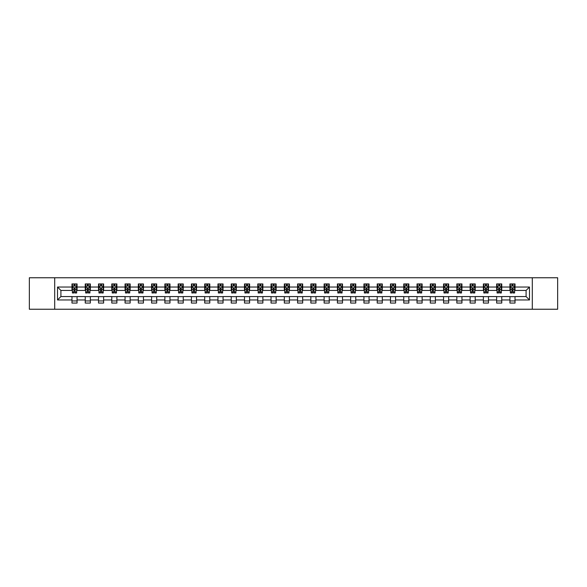 <?xml version="1.0" encoding="UTF-8"?>
<svg xmlns="http://www.w3.org/2000/svg" width="587" height="587" viewBox="0 0 587 587"><rect width="100%" height="100%" fill="white"/><g stroke="black" fill="none" stroke-linecap="round" stroke-linejoin="round"><path stroke-width="0.88" d="M532.299 309.239L557.65 309.239L557.65 277.761L532.299 277.761L532.299 309.239L54.701 309.239L54.701 277.761L29.35 277.761L29.35 309.239L54.701 309.239M532.299 277.761L54.701 277.761M515.026 287.036L515.026 283.932L509.927 283.932L509.927 287.036L501.76 287.036L501.76 283.932L496.653 283.932L496.653 287.036L488.487 287.036L488.487 283.932L483.38 283.932L483.38 287.036L475.213 287.036L475.213 283.932L470.114 283.932L470.114 287.036L461.947 287.036L461.947 283.932L456.84 283.932L456.84 287.036L448.673 287.036L448.673 283.932L443.567 283.932L443.567 287.036L435.4 287.036L435.4 283.932L430.293 283.932L430.293 287.036L422.126 287.036L422.126 283.932L417.027 283.932L417.027 287.036L408.86 287.036L408.86 283.932L403.753 283.932L403.753 287.036L395.587 287.036L395.587 283.932L390.48 283.932L390.48 287.036L382.313 287.036L382.313 283.932L377.214 283.932L377.214 287.036L369.047 287.036L369.047 283.932L363.94 283.932L363.94 287.036L355.773 287.036L355.773 283.932L350.666 283.932L350.666 287.036L342.5 287.036L342.5 283.932L337.4 283.932L337.4 287.036L329.234 287.036L329.234 283.932L324.127 283.932L324.127 287.036L315.96 287.036L315.96 283.932L310.853 283.932L310.853 287.036L302.687 287.036L302.687 283.932L297.587 283.932L297.587 287.036L289.413 287.036L289.413 283.932L284.313 283.932L284.313 287.036L276.147 287.036L276.147 283.932L271.04 283.932L271.04 287.036L262.873 287.036L262.873 283.932L257.766 283.932L257.766 287.036L249.6 287.036L249.6 283.932L244.5 283.932L244.5 287.036L236.334 287.036L236.334 283.932L231.227 283.932L231.227 287.036L223.06 287.036L223.06 283.932L217.953 283.932L217.953 287.036L209.786 287.036L209.786 283.932L204.687 283.932L204.687 287.036L196.52 287.036L196.52 283.932L191.413 283.932L191.413 287.036L183.247 287.036L183.247 283.932L178.14 283.932L178.14 287.036L169.973 287.036L169.973 283.932L164.874 283.932L164.874 287.036L156.707 287.036L156.707 283.932L151.6 283.932L151.6 287.036L143.433 287.036L143.433 283.932L138.327 283.932L138.327 287.036L130.16 287.036L130.16 283.932L125.053 283.932L125.053 287.036L116.886 287.036L116.886 283.932L111.787 283.932L111.787 287.036L103.62 287.036L103.62 283.932L98.513 283.932L98.513 287.036L90.347 287.036L90.347 283.932L85.24 283.932L85.24 287.036L77.073 287.036L77.073 283.932L71.974 283.932L71.974 287.036L57.511 287.036L57.511 299.964L60.909 296.56L71.974 296.56L71.974 303.068L77.073 303.068L77.073 296.56L85.24 296.56L85.24 303.068L90.347 303.068L90.347 296.56L98.513 296.56L98.513 303.068L103.62 303.068L103.62 296.56L111.787 296.56L111.787 303.068L116.886 303.068L116.886 296.56L125.053 296.56L125.053 303.068L130.16 303.068L130.16 296.56L138.327 296.56L138.327 303.068L143.433 303.068L143.433 296.56L151.6 296.56L151.6 303.068L156.707 303.068L156.707 296.56L164.874 296.56L164.874 303.068L169.973 303.068L169.973 296.56L178.14 296.56L178.14 303.068L183.247 303.068L183.247 296.56L191.413 296.56L191.413 303.068L196.52 303.068L196.52 296.56L204.687 296.56L204.687 303.068L209.786 303.068L209.786 296.56L217.953 296.56L217.953 303.068L223.06 303.068L223.06 296.56L231.227 296.56L231.227 303.068L236.334 303.068L236.334 296.56L244.5 296.56L244.5 303.068L249.6 303.068L249.6 296.56L257.766 296.56L257.766 303.068L262.873 303.068L262.873 296.56L271.04 296.56L271.04 303.068L276.147 303.068L276.147 296.56L284.313 296.56L284.313 303.068L289.413 303.068L289.413 296.56L297.587 296.56L297.587 303.068L302.687 303.068L302.687 296.56L310.853 296.56L310.853 303.068L315.96 303.068L315.96 296.56L324.127 296.56L324.127 303.068L329.234 303.068L329.234 296.56L337.4 296.56L337.4 303.068L342.5 303.068L342.5 296.56L350.666 296.56L350.666 303.068L355.773 303.068L355.773 296.56L363.94 296.56L363.94 303.068L369.047 303.068L369.047 296.56L377.214 296.56L377.214 303.068L382.313 303.068L382.313 296.56L390.48 296.56L390.48 303.068L395.587 303.068L395.587 296.56L403.753 296.56L403.753 303.068L408.86 303.068L408.86 296.56L417.027 296.56L417.027 303.068L422.126 303.068L422.126 296.56L430.293 296.56L430.293 303.068L435.4 303.068L435.4 296.56L443.567 296.56L443.567 303.068L448.673 303.068L448.673 296.56L456.84 296.56L456.84 303.068L461.947 303.068L461.947 296.56L470.114 296.56L470.114 303.068L475.213 303.068L475.213 296.56L483.38 296.56L483.38 303.068L488.487 303.068L488.487 296.56L496.653 296.56L496.653 303.068L501.76 303.068L501.76 296.56L509.927 296.56L509.927 303.068L515.026 303.068L515.026 296.56L526.091 296.56L526.091 290.44L515.026 290.44L515.026 287.036L529.489 287.036L529.489 299.964L515.026 299.964M509.927 299.964L501.76 299.964M496.653 299.964L488.487 299.964M483.38 299.964L475.213 299.964M470.114 299.964L461.947 299.964M456.84 299.964L448.673 299.964M443.567 299.964L435.4 299.964M430.293 299.964L422.126 299.964M417.027 299.964L408.86 299.964M403.753 299.964L395.587 299.964M390.48 299.964L382.313 299.964M377.214 299.964L369.047 299.964M363.94 299.964L355.773 299.964M350.666 299.964L342.5 299.964M337.4 299.964L329.234 299.964M324.127 299.964L315.96 299.964M310.853 299.964L302.687 299.964M297.587 299.964L289.413 299.964M284.313 299.964L276.147 299.964M271.04 299.964L262.873 299.964M257.766 299.964L249.6 299.964M244.5 299.964L236.334 299.964M231.227 299.964L223.06 299.964M217.953 299.964L209.786 299.964M204.687 299.964L196.52 299.964M191.413 299.964L183.247 299.964M178.14 299.964L169.973 299.964M164.874 299.964L156.707 299.964M151.6 299.964L143.433 299.964M138.327 299.964L130.16 299.964M125.053 299.964L116.886 299.964M111.787 299.964L103.62 299.964M98.513 299.964L90.347 299.964M85.24 299.964L77.073 299.964M71.974 299.964L57.511 299.964M509.927 287.036L509.927 290.44L501.76 290.44L501.76 287.036M496.653 287.036L496.653 290.44L488.487 290.44L488.487 287.036M483.38 287.036L483.38 290.44L475.213 290.44L475.213 287.036M470.114 287.036L470.114 290.44L461.947 290.44L461.947 287.036M456.84 287.036L456.84 290.44L448.673 290.44L448.673 287.036M443.567 287.036L443.567 290.44L435.4 290.44L435.4 287.036M430.293 287.036L430.293 290.44L422.126 290.44L422.126 287.036M417.027 287.036L417.027 290.44L408.86 290.44L408.86 287.036M403.753 287.036L403.753 290.44L395.587 290.44L395.587 287.036M390.48 287.036L390.48 290.44L382.313 290.44L382.313 287.036M377.214 287.036L377.214 290.44L369.047 290.44L369.047 287.036M363.94 287.036L363.94 290.44L355.773 290.44L355.773 287.036M350.666 287.036L350.666 290.44L342.5 290.44L342.5 287.036M337.4 287.036L337.4 290.44L329.234 290.44L329.234 287.036M324.127 287.036L324.127 290.44L315.96 290.44L315.96 287.036M310.853 287.036L310.853 290.44L302.687 290.44L302.687 287.036M297.587 287.036L297.587 290.44L289.413 290.44L289.413 287.036M284.313 287.036L284.313 290.44L276.147 290.44L276.147 287.036M271.04 287.036L271.04 290.44L262.873 290.44L262.873 287.036M257.766 287.036L257.766 290.44L249.6 290.44L249.6 287.036M244.5 287.036L244.5 290.44L236.334 290.44L236.334 287.036M231.227 287.036L231.227 290.44L223.06 290.44L223.06 287.036M217.953 287.036L217.953 290.44L209.786 290.44L209.786 287.036M204.687 287.036L204.687 290.44L196.52 290.44L196.52 287.036M191.413 287.036L191.413 290.44L183.247 290.44L183.247 287.036M178.14 287.036L178.14 290.44L169.973 290.44L169.973 287.036M164.874 287.036L164.874 290.44L156.707 290.44L156.707 287.036M151.6 287.036L151.6 290.44L143.433 290.44L143.433 287.036M138.327 287.036L138.327 290.44L130.16 290.44L130.16 287.036M125.053 287.036L125.053 290.44L116.886 290.44L116.886 287.036M111.787 287.036L111.787 290.44L103.62 290.44L103.62 287.036M98.513 287.036L98.513 290.44L90.347 290.44L90.347 287.036M85.24 287.036L85.24 290.44L77.073 290.44L77.073 287.036M71.974 287.036L71.974 290.44L60.909 290.44L57.511 287.036M60.909 290.44L60.909 296.56M529.489 299.964L526.091 296.56M526.091 290.44L529.489 287.036M71.974 286.06L72.399 286.06M74.013 286.06L75.033 286.06M76.648 286.06L77.073 286.06M71.974 290.352L72.399 290.352M74.013 290.352L75.033 290.352M76.648 290.352L77.073 290.352M71.974 296.648L77.073 296.648M71.974 300.94L77.073 300.94M85.24 296.648L90.347 296.648M85.24 300.94L90.347 300.94M85.24 286.06L85.665 286.06M87.287 286.06L88.307 286.06M89.921 286.06L90.347 286.06M85.24 290.352L85.665 290.352M87.287 290.352L88.307 290.352M89.921 290.352L90.347 290.352M98.513 296.648L103.62 296.648M98.513 300.94L103.62 300.94M98.513 286.06L98.939 286.06M100.553 286.06L101.573 286.06M103.195 286.06L103.62 286.06M98.513 290.352L98.939 290.352M100.553 290.352L101.573 290.352M103.195 290.352L103.62 290.352M111.787 296.648L116.886 296.648M111.787 300.94L116.886 300.94M111.787 286.06L112.212 286.06M113.827 286.06L114.847 286.06M116.461 286.06L116.886 286.06M111.787 290.352L112.212 290.352M113.827 290.352L114.847 290.352M116.461 290.352L116.886 290.352M125.053 296.648L130.16 296.648M125.053 300.94L130.16 300.94M125.053 286.06L125.479 286.06M127.1 286.06L128.12 286.06M129.734 286.06L130.16 286.06M125.053 290.352L125.479 290.352M127.1 290.352L128.12 290.352M129.734 290.352L130.16 290.352M138.327 296.648L143.433 296.648M138.327 300.94L143.433 300.94M138.327 286.06L138.752 286.06M140.366 286.06L141.394 286.06M143.008 286.06L143.433 286.06M138.327 290.352L138.752 290.352M140.366 290.352L141.394 290.352M143.008 290.352L143.433 290.352M151.6 296.648L156.707 296.648M151.6 300.94L156.707 300.94M151.6 286.06L152.026 286.06M153.64 286.06L154.66 286.06M156.281 286.06L156.707 286.06M151.6 290.352L152.026 290.352M153.64 290.352L154.66 290.352M156.281 290.352L156.707 290.352M164.874 296.648L169.973 296.648M164.874 300.94L169.973 300.94M164.874 286.06L165.299 286.06M166.913 286.06L167.933 286.06M169.548 286.06L169.973 286.06M164.874 290.352L165.299 290.352M166.913 290.352L167.933 290.352M169.548 290.352L169.973 290.352M178.14 296.648L183.247 296.648M178.14 300.94L183.247 300.94M178.14 286.06L178.565 286.06M180.187 286.06L181.207 286.06M182.821 286.06L183.247 286.06M178.14 290.352L178.565 290.352M180.187 290.352L181.207 290.352M182.821 290.352L183.247 290.352M191.413 296.648L196.52 296.648M191.413 300.94L196.52 300.94M191.413 286.06L191.839 286.06M193.453 286.06L194.473 286.06M196.095 286.06L196.52 286.06M191.413 290.352L191.839 290.352M193.453 290.352L194.473 290.352M196.095 290.352L196.52 290.352M204.687 296.648L209.786 296.648M204.687 300.94L209.786 300.94M204.687 286.06L205.112 286.06M206.727 286.06L207.747 286.06M209.361 286.06L209.786 286.06M204.687 290.352L205.112 290.352M206.727 290.352L207.747 290.352M209.361 290.352L209.786 290.352M217.953 296.648L223.06 296.648M217.953 300.94L223.06 300.94M217.953 286.06L218.379 286.06M220 286.06L221.02 286.06M222.634 286.06L223.06 286.06M217.953 290.352L218.379 290.352M220 290.352L221.02 290.352M222.634 290.352L223.06 290.352M231.227 296.648L236.334 296.648M231.227 300.94L236.334 300.94M231.227 286.06L231.652 286.06M233.266 286.06L234.286 286.06M235.908 286.06L236.334 286.06M231.227 290.352L231.652 290.352M233.266 290.352L234.286 290.352M235.908 290.352L236.334 290.352M244.5 296.648L249.6 296.648M244.5 300.94L249.6 300.94M244.5 286.06L244.926 286.06M246.54 286.06L247.56 286.06M249.174 286.06L249.6 286.06M244.5 290.352L244.926 290.352M246.54 290.352L247.56 290.352M249.174 290.352L249.6 290.352M257.766 296.648L262.873 296.648M257.766 300.94L262.873 300.94M257.766 286.06L258.192 286.06M259.814 286.06L260.833 286.06M262.448 286.06L262.873 286.06M257.766 290.352L258.192 290.352M259.814 290.352L260.833 290.352M262.448 290.352L262.873 290.352M271.04 296.648L276.147 296.648M271.04 300.94L276.147 300.94M271.04 286.06L271.465 286.06M273.08 286.06L274.107 286.06M275.721 286.06L276.147 286.06M271.04 290.352L271.465 290.352M273.08 290.352L274.107 290.352M275.721 290.352L276.147 290.352M284.313 296.648L289.413 296.648M284.313 300.94L289.413 300.94M284.313 286.06L284.739 286.06M286.353 286.06L287.373 286.06M288.995 286.06L289.413 286.06M284.313 290.352L284.739 290.352M286.353 290.352L287.373 290.352M288.995 290.352L289.413 290.352M297.587 296.648L302.687 296.648M297.587 300.94L302.687 300.94M297.587 286.06L298.005 286.06M299.627 286.06L300.647 286.06M302.261 286.06L302.687 286.06M297.587 290.352L298.005 290.352M299.627 290.352L300.647 290.352M302.261 290.352L302.687 290.352M310.853 296.648L315.96 296.648M310.853 300.94L315.96 300.94M310.853 286.06L311.279 286.06M312.893 286.06L313.92 286.06M315.535 286.06L315.96 286.06M310.853 290.352L311.279 290.352M312.893 290.352L313.92 290.352M315.535 290.352L315.96 290.352M324.127 296.648L329.234 296.648M324.127 300.94L329.234 300.94M324.127 286.06L324.552 286.06M326.167 286.06L327.186 286.06M328.808 286.06L329.234 286.06M324.127 290.352L324.552 290.352M326.167 290.352L327.186 290.352M328.808 290.352L329.234 290.352M337.4 296.648L342.5 296.648M337.4 300.94L342.5 300.94M337.4 286.06L337.826 286.06M339.44 286.06L340.46 286.06M342.074 286.06L342.5 286.06M337.4 290.352L337.826 290.352M339.44 290.352L340.46 290.352M342.074 290.352L342.5 290.352M350.666 296.648L355.773 296.648M350.666 300.94L355.773 300.94M350.666 286.06L351.092 286.06M352.714 286.06L353.734 286.06M355.348 286.06L355.773 286.06M350.666 290.352L351.092 290.352M352.714 290.352L353.734 290.352M355.348 290.352L355.773 290.352M363.94 296.648L369.047 296.648M363.94 300.94L369.047 300.94M363.94 286.06L364.366 286.06M365.98 286.06L367 286.06M368.621 286.06L369.047 286.06M363.94 290.352L364.366 290.352M365.98 290.352L367 290.352M368.621 290.352L369.047 290.352M377.214 296.648L382.313 296.648M377.214 300.94L382.313 300.94M377.214 286.06L377.639 286.06M379.253 286.06L380.273 286.06M381.888 286.06L382.313 286.06M377.214 290.352L377.639 290.352M379.253 290.352L380.273 290.352M381.888 290.352L382.313 290.352M390.48 296.648L395.587 296.648M390.48 300.94L395.587 300.94M390.48 286.06L390.905 286.06M392.527 286.06L393.547 286.06M395.161 286.06L395.587 286.06M390.48 290.352L390.905 290.352M392.527 290.352L393.547 290.352M395.161 290.352L395.587 290.352M403.753 296.648L408.86 296.648M403.753 300.94L408.86 300.94M403.753 286.06L404.179 286.06M405.793 286.06L406.813 286.06M408.435 286.06L408.86 286.06M403.753 290.352L404.179 290.352M405.793 290.352L406.813 290.352M408.435 290.352L408.86 290.352M417.027 296.648L422.126 296.648M417.027 300.94L422.126 300.94M417.027 286.06L417.452 286.06M419.067 286.06L420.087 286.06M421.701 286.06L422.126 286.06M417.027 290.352L417.452 290.352M419.067 290.352L420.087 290.352M421.701 290.352L422.126 290.352M430.293 296.648L435.4 296.648M430.293 300.94L435.4 300.94M430.293 286.06L430.719 286.06M432.34 286.06L433.36 286.06M434.974 286.06L435.4 286.06M430.293 290.352L430.719 290.352M432.34 290.352L433.36 290.352M434.974 290.352L435.4 290.352M443.567 296.648L448.673 296.648M443.567 300.94L448.673 300.94M443.567 286.06L443.992 286.06M445.606 286.06L446.634 286.06M448.248 286.06L448.673 286.06M443.567 290.352L443.992 290.352M445.606 290.352L446.634 290.352M448.248 290.352L448.673 290.352M456.84 296.648L461.947 296.648M456.84 300.94L461.947 300.94M456.84 286.06L457.266 286.06M458.88 286.06L459.9 286.06M461.521 286.06L461.947 286.06M456.84 290.352L457.266 290.352M458.88 290.352L459.9 290.352M461.521 290.352L461.947 290.352M470.114 296.648L475.213 296.648M470.114 300.94L475.213 300.94M470.114 286.06L470.539 286.06M472.153 286.06L473.173 286.06M474.788 286.06L475.213 286.06M470.114 290.352L470.539 290.352M472.153 290.352L473.173 290.352M474.788 290.352L475.213 290.352M483.38 296.648L488.487 296.648M483.38 300.94L488.487 300.94M483.38 286.06L483.805 286.06M485.427 286.06L486.447 286.06M488.061 286.06L488.487 286.06M483.38 290.352L483.805 290.352M485.427 290.352L486.447 290.352M488.061 290.352L488.487 290.352M496.653 296.648L501.76 296.648M496.653 300.94L501.76 300.94M496.653 286.06L497.079 286.06M498.693 286.06L499.713 286.06M501.335 286.06L501.76 286.06M496.653 290.352L497.079 290.352M498.693 290.352L499.713 290.352M501.335 290.352L501.76 290.352M509.927 296.648L515.026 296.648M509.927 300.94L515.026 300.94M509.927 286.06L510.352 286.06M511.967 286.06L512.987 286.06M514.601 286.06L515.026 286.06M509.927 290.352L510.352 290.352M511.967 290.352L512.987 290.352M514.601 290.352L515.026 290.352M75.033 285.033L74.013 285.033M76.648 291.922L75.033 291.922L75.033 292.986L76.648 292.986L76.648 287.799L75.796 286.096L73.25 286.096L72.399 287.799L72.399 292.986L74.013 292.986L74.013 291.922L72.399 291.922M72.399 287.799L72.399 283.932M76.648 287.799L76.648 283.932M74.013 286.096L74.013 283.932M75.033 283.932L75.033 286.096M75.033 291.922L75.033 288.437L74.013 288.437L74.013 291.922M88.307 285.033L87.287 285.033M89.921 291.922L88.307 291.922L88.307 292.986L89.921 292.986L89.921 287.799L89.07 286.096L86.516 286.096L85.665 287.799L85.665 292.986L87.287 292.986L87.287 291.922L85.665 291.922M85.665 287.799L85.665 283.932M89.921 287.799L89.921 283.932M87.287 286.096L87.287 283.932M88.307 283.932L88.307 286.096M88.307 291.922L88.307 288.437L87.287 288.437L87.287 291.922M101.573 285.033L100.553 285.033M103.195 291.922L101.573 291.922L101.573 292.986L103.195 292.986L103.195 287.799L102.343 286.096L99.79 286.096L98.939 287.799L98.939 292.986L100.553 292.986L100.553 291.922L98.939 291.922M98.939 287.799L98.939 283.932M103.195 287.799L103.195 283.932M100.553 286.096L100.553 283.932M101.573 283.932L101.573 286.096M101.573 291.922L101.573 288.437L100.553 288.437L100.553 291.922M114.847 285.033L113.827 285.033M116.461 291.922L114.847 291.922L114.847 292.986L116.461 292.986L116.461 287.799L115.617 286.096L113.064 286.096L112.212 287.799L112.212 292.986L113.827 292.986L113.827 291.922L112.212 291.922M112.212 287.799L112.212 283.932M116.461 287.799L116.461 283.932M113.827 286.096L113.827 283.932M114.847 283.932L114.847 286.096M114.847 291.922L114.847 288.437L113.827 288.437L113.827 291.922M128.12 285.033L127.1 285.033M129.734 291.922L128.12 291.922L128.12 292.986L129.734 292.986L129.734 287.799L128.883 286.096L126.33 286.096L125.479 287.799L125.479 292.986L127.1 292.986L127.1 291.922L125.479 291.922M125.479 287.799L125.479 283.932M129.734 287.799L129.734 283.932M127.1 286.096L127.1 283.932M128.12 283.932L128.12 286.096M128.12 291.922L128.12 288.437L127.1 288.437L127.1 291.922M141.394 285.033L140.366 285.033M143.008 291.922L141.394 291.922L141.394 292.986L143.008 292.986L143.008 287.799L142.157 286.096L139.603 286.096L138.752 287.799L138.752 292.986L140.366 292.986L140.366 291.922L138.752 291.922M138.752 287.799L138.752 283.932M143.008 287.799L143.008 283.932M140.366 286.096L140.366 283.932M141.394 283.932L141.394 286.096M141.394 291.922L141.394 288.437L140.366 288.437L140.366 291.922M154.66 285.033L153.64 285.033M156.281 291.922L154.66 291.922L154.66 292.986L156.281 292.986L156.281 287.799L155.43 286.096L152.877 286.096L152.026 287.799L152.026 292.986L153.64 292.986L153.64 291.922L152.026 291.922M152.026 287.799L152.026 283.932M156.281 287.799L156.281 283.932M153.64 286.096L153.64 283.932M154.66 283.932L154.66 286.096M154.66 291.922L154.66 288.437L153.64 288.437L153.64 291.922M167.933 285.033L166.913 285.033M169.548 291.922L167.933 291.922L167.933 292.986L169.548 292.986L169.548 287.799L168.696 286.096L166.143 286.096L165.299 287.799L165.299 292.986L166.913 292.986L166.913 291.922L165.299 291.922M165.299 287.799L165.299 283.932M169.548 287.799L169.548 283.932M166.913 286.096L166.913 283.932M167.933 283.932L167.933 286.096M167.933 291.922L167.933 288.437L166.913 288.437L166.913 291.922M181.207 285.033L180.187 285.033M182.821 291.922L181.207 291.922L181.207 292.986L182.821 292.986L182.821 287.799L181.97 286.096L179.417 286.096L178.565 287.799L178.565 292.986L180.187 292.986L180.187 291.922L178.565 291.922M178.565 287.799L178.565 283.932M182.821 287.799L182.821 283.932M180.187 286.096L180.187 283.932M181.207 283.932L181.207 286.096M181.207 291.922L181.207 288.437L180.187 288.437L180.187 291.922M194.473 285.033L193.453 285.033M196.095 291.922L194.473 291.922L194.473 292.986L196.095 292.986L196.095 287.799L195.244 286.096L192.69 286.096L191.839 287.799L191.839 292.986L193.453 292.986L193.453 291.922L191.839 291.922M191.839 287.799L191.839 283.932M196.095 287.799L196.095 283.932M193.453 286.096L193.453 283.932M194.473 283.932L194.473 286.096M194.473 291.922L194.473 288.437L193.453 288.437L193.453 291.922M207.747 285.033L206.727 285.033M209.361 291.922L207.747 291.922L207.747 292.986L209.361 292.986L209.361 287.799L208.51 286.096L205.964 286.096L205.112 287.799L205.112 292.986L206.727 292.986L206.727 291.922L205.112 291.922M205.112 287.799L205.112 283.932M209.361 287.799L209.361 283.932M206.727 286.096L206.727 283.932M207.747 283.932L207.747 286.096M207.747 291.922L207.747 288.437L206.727 288.437L206.727 291.922M221.02 285.033L220 285.033M222.634 291.922L221.02 291.922L221.02 292.986L222.634 292.986L222.634 287.799L221.783 286.096L219.23 286.096L218.379 287.799L218.379 292.986L220 292.986L220 291.922L218.379 291.922M218.379 287.799L218.379 283.932M222.634 287.799L222.634 283.932M220 286.096L220 283.932M221.02 283.932L221.02 286.096M221.02 291.922L221.02 288.437L220 288.437L220 291.922M234.286 285.033L233.266 285.033M235.908 291.922L234.286 291.922L234.286 292.986L235.908 292.986L235.908 287.799L235.057 286.096L232.503 286.096L231.652 287.799L231.652 292.986L233.266 292.986L233.266 291.922L231.652 291.922M231.652 287.799L231.652 283.932M235.908 287.799L235.908 283.932M233.266 286.096L233.266 283.932M234.286 283.932L234.286 286.096M234.286 291.922L234.286 288.437L233.266 288.437L233.266 291.922M247.56 285.033L246.54 285.033M249.174 291.922L247.56 291.922L247.56 292.986L249.174 292.986L249.174 287.799L248.323 286.096L245.777 286.096L244.926 287.799L244.926 292.986L246.54 292.986L246.54 291.922L244.926 291.922M244.926 287.799L244.926 283.932M249.174 287.799L249.174 283.932M246.54 286.096L246.54 283.932M247.56 283.932L247.56 286.096M247.56 291.922L247.56 288.437L246.54 288.437L246.54 291.922M260.833 285.033L259.814 285.033M262.448 291.922L260.833 291.922L260.833 292.986L262.448 292.986L262.448 287.799L261.597 286.096L259.043 286.096L258.192 287.799L258.192 292.986L259.814 292.986L259.814 291.922L258.192 291.922M258.192 287.799L258.192 283.932M262.448 287.799L262.448 283.932M259.814 286.096L259.814 283.932M260.833 283.932L260.833 286.096M260.833 291.922L260.833 288.437L259.814 288.437L259.814 291.922M274.107 285.033L273.08 285.033M275.721 291.922L274.107 291.922L274.107 292.986L275.721 292.986L275.721 287.799L274.87 286.096L272.317 286.096L271.465 287.799L271.465 292.986L273.08 292.986L273.08 291.922L271.465 291.922M271.465 287.799L271.465 283.932M275.721 287.799L275.721 283.932M273.08 286.096L273.08 283.932M274.107 283.932L274.107 286.096M274.107 291.922L274.107 288.437L273.08 288.437L273.08 291.922M287.373 285.033L286.353 285.033M288.995 291.922L287.373 291.922L287.373 292.986L288.995 292.986L288.995 287.799L288.144 286.096L285.59 286.096L284.739 287.799L284.739 292.986L286.353 292.986L286.353 291.922L284.739 291.922M284.739 287.799L284.739 283.932M288.995 287.799L288.995 283.932M286.353 286.096L286.353 283.932M287.373 283.932L287.373 286.096M287.373 291.922L287.373 288.437L286.353 288.437L286.353 291.922M300.647 285.033L299.627 285.033M302.261 291.922L300.647 291.922L300.647 292.986L302.261 292.986L302.261 287.799L301.41 286.096L298.856 286.096L298.005 287.799L298.005 292.986L299.627 292.986L299.627 291.922L298.005 291.922M298.005 287.799L298.005 283.932M302.261 287.799L302.261 283.932M299.627 286.096L299.627 283.932M300.647 283.932L300.647 286.096M300.647 291.922L300.647 288.437L299.627 288.437L299.627 291.922M313.92 285.033L312.893 285.033M315.535 291.922L313.92 291.922L313.92 292.986L315.535 292.986L315.535 287.799L314.683 286.096L312.13 286.096L311.279 287.799L311.279 292.986L312.893 292.986L312.893 291.922L311.279 291.922M311.279 287.799L311.279 283.932M315.535 287.799L315.535 283.932M312.893 286.096L312.893 283.932M313.92 283.932L313.92 286.096M313.92 291.922L313.92 288.437L312.893 288.437L312.893 291.922M327.186 285.033L326.167 285.033M328.808 291.922L327.186 291.922L327.186 292.986L328.808 292.986L328.808 287.799L327.957 286.096L325.403 286.096L324.552 287.799L324.552 292.986L326.167 292.986L326.167 291.922L324.552 291.922M324.552 287.799L324.552 283.932M328.808 287.799L328.808 283.932M326.167 286.096L326.167 283.932M327.186 283.932L327.186 286.096M327.186 291.922L327.186 288.437L326.167 288.437L326.167 291.922M340.46 285.033L339.44 285.033M342.074 291.922L340.46 291.922L340.46 292.986L342.074 292.986L342.074 287.799L341.223 286.096L338.677 286.096L337.826 287.799L337.826 292.986L339.44 292.986L339.44 291.922L337.826 291.922M337.826 287.799L337.826 283.932M342.074 287.799L342.074 283.932M339.44 286.096L339.44 283.932M340.46 283.932L340.46 286.096M340.46 291.922L340.46 288.437L339.44 288.437L339.44 291.922M353.734 285.033L352.714 285.033M355.348 291.922L353.734 291.922L353.734 292.986L355.348 292.986L355.348 287.799L354.497 286.096L351.943 286.096L351.092 287.799L351.092 292.986L352.714 292.986L352.714 291.922L351.092 291.922M351.092 287.799L351.092 283.932M355.348 287.799L355.348 283.932M352.714 286.096L352.714 283.932M353.734 283.932L353.734 286.096M353.734 291.922L353.734 288.437L352.714 288.437L352.714 291.922M367 285.033L365.98 285.033M368.621 291.922L367 291.922L367 292.986L368.621 292.986L368.621 287.799L367.77 286.096L365.217 286.096L364.366 287.799L364.366 292.986L365.98 292.986L365.98 291.922L364.366 291.922M364.366 287.799L364.366 283.932M368.621 287.799L368.621 283.932M365.98 286.096L365.98 283.932M367 283.932L367 286.096M367 291.922L367 288.437L365.98 288.437L365.98 291.922M380.273 285.033L379.253 285.033M381.888 291.922L380.273 291.922L380.273 292.986L381.888 292.986L381.888 287.799L381.036 286.096L378.49 286.096L377.639 287.799L377.639 292.986L379.253 292.986L379.253 291.922L377.639 291.922M377.639 287.799L377.639 283.932M381.888 287.799L381.888 283.932M379.253 286.096L379.253 283.932M380.273 283.932L380.273 286.096M380.273 291.922L380.273 288.437L379.253 288.437L379.253 291.922M393.547 285.033L392.527 285.033M395.161 291.922L393.547 291.922L393.547 292.986L395.161 292.986L395.161 287.799L394.31 286.096L391.756 286.096L390.905 287.799L390.905 292.986L392.527 292.986L392.527 291.922L390.905 291.922M390.905 287.799L390.905 283.932M395.161 287.799L395.161 283.932M392.527 286.096L392.527 283.932M393.547 283.932L393.547 286.096M393.547 291.922L393.547 288.437L392.527 288.437L392.527 291.922M406.813 285.033L405.793 285.033M408.435 291.922L406.813 291.922L406.813 292.986L408.435 292.986L408.435 287.799L407.583 286.096L405.03 286.096L404.179 287.799L404.179 292.986L405.793 292.986L405.793 291.922L404.179 291.922M404.179 287.799L404.179 283.932M408.435 287.799L408.435 283.932M405.793 286.096L405.793 283.932M406.813 283.932L406.813 286.096M406.813 291.922L406.813 288.437L405.793 288.437L405.793 291.922M420.087 285.033L419.067 285.033M421.701 291.922L420.087 291.922L420.087 292.986L421.701 292.986L421.701 287.799L420.857 286.096L418.304 286.096L417.452 287.799L417.452 292.986L419.067 292.986L419.067 291.922L417.452 291.922M417.452 287.799L417.452 283.932M421.701 287.799L421.701 283.932M419.067 286.096L419.067 283.932M420.087 283.932L420.087 286.096M420.087 291.922L420.087 288.437L419.067 288.437L419.067 291.922M433.36 285.033L432.34 285.033M434.974 291.922L433.36 291.922L433.36 292.986L434.974 292.986L434.974 287.799L434.123 286.096L431.57 286.096L430.719 287.799L430.719 292.986L432.34 292.986L432.34 291.922L430.719 291.922M430.719 287.799L430.719 283.932M434.974 287.799L434.974 283.932M432.34 286.096L432.34 283.932M433.36 283.932L433.36 286.096M433.36 291.922L433.36 288.437L432.34 288.437L432.34 291.922M446.634 285.033L445.606 285.033M448.248 291.922L446.634 291.922L446.634 292.986L448.248 292.986L448.248 287.799L447.397 286.096L444.843 286.096L443.992 287.799L443.992 292.986L445.606 292.986L445.606 291.922L443.992 291.922M443.992 287.799L443.992 283.932M448.248 287.799L448.248 283.932M445.606 286.096L445.606 283.932M446.634 283.932L446.634 286.096M446.634 291.922L446.634 288.437L445.606 288.437L445.606 291.922M459.9 285.033L458.88 285.033M461.521 291.922L459.9 291.922L459.9 292.986L461.521 292.986L461.521 287.799L460.67 286.096L458.117 286.096L457.266 287.799L457.266 292.986L458.88 292.986L458.88 291.922L457.266 291.922M457.266 287.799L457.266 283.932M461.521 287.799L461.521 283.932M458.88 286.096L458.88 283.932M459.9 283.932L459.9 286.096M459.9 291.922L459.9 288.437L458.88 288.437L458.88 291.922M473.173 285.033L472.153 285.033M474.788 291.922L473.173 291.922L473.173 292.986L474.788 292.986L474.788 287.799L473.936 286.096L471.383 286.096L470.539 287.799L470.539 292.986L472.153 292.986L472.153 291.922L470.539 291.922M470.539 287.799L470.539 283.932M474.788 287.799L474.788 283.932M472.153 286.096L472.153 283.932M473.173 283.932L473.173 286.096M473.173 291.922L473.173 288.437L472.153 288.437L472.153 291.922M486.447 285.033L485.427 285.033M488.061 291.922L486.447 291.922L486.447 292.986L488.061 292.986L488.061 287.799L487.21 286.096L484.657 286.096L483.805 287.799L483.805 292.986L485.427 292.986L485.427 291.922L483.805 291.922M483.805 287.799L483.805 283.932M488.061 287.799L488.061 283.932M485.427 286.096L485.427 283.932M486.447 283.932L486.447 286.096M486.447 291.922L486.447 288.437L485.427 288.437L485.427 291.922M499.713 285.033L498.693 285.033M501.335 291.922L499.713 291.922L499.713 292.986L501.335 292.986L501.335 287.799L500.484 286.096L497.93 286.096L497.079 287.799L497.079 292.986L498.693 292.986L498.693 291.922L497.079 291.922M497.079 287.799L497.079 283.932M501.335 287.799L501.335 283.932M498.693 286.096L498.693 283.932M499.713 283.932L499.713 286.096M499.713 291.922L499.713 288.437L498.693 288.437L498.693 291.922M512.987 285.033L511.967 285.033M514.601 291.922L512.987 291.922L512.987 292.986L514.601 292.986L514.601 287.799L513.75 286.096L511.204 286.096L510.352 287.799L510.352 292.986L511.967 292.986L511.967 291.922L510.352 291.922M510.352 287.799L510.352 283.932M514.601 287.799L514.601 283.932M511.967 286.096L511.967 283.932M512.987 283.932L512.987 286.096M512.987 291.922L512.987 288.437L511.967 288.437L511.967 291.922M76.626 287.755L72.421 287.755M72.399 286.199L73.199 286.199M75.848 286.199L76.648 286.199M74.013 289.64L72.399 289.64M76.648 289.64L75.033 289.64M75.033 285.575L74.013 285.575M89.899 287.755L85.687 287.755M85.665 286.199L86.465 286.199M89.121 286.199L89.921 286.199M87.287 289.64L85.665 289.64M89.921 289.64L88.307 289.64M88.307 285.575L87.287 285.575M103.173 287.755L98.961 287.755M98.939 286.199L99.739 286.199M102.395 286.199L103.195 286.199M100.553 289.64L98.939 289.64M103.195 289.64L101.573 289.64M101.573 285.575L100.553 285.575M116.446 287.755L112.234 287.755M112.212 286.199L113.012 286.199M115.661 286.199L116.461 286.199M113.827 289.64L112.212 289.64M116.461 289.64L114.847 289.64M114.847 285.575L113.827 285.575M129.712 287.755L125.501 287.755M125.479 286.199L126.278 286.199M128.935 286.199L129.734 286.199M127.1 289.64L125.479 289.64M129.734 289.64L128.12 289.64M128.12 285.575L127.1 285.575M142.986 287.755L138.774 287.755M138.752 286.199L139.552 286.199M142.208 286.199L143.008 286.199M140.366 289.64L138.752 289.64M143.008 289.64L141.394 289.64M141.394 285.575L140.366 285.575M156.259 287.755L152.048 287.755M152.026 286.199L152.825 286.199M155.482 286.199L156.281 286.199M153.64 289.64L152.026 289.64M156.281 289.64L154.66 289.64M154.66 285.575L153.64 285.575M169.526 287.755L165.314 287.755M165.299 286.199L166.099 286.199M168.748 286.199L169.548 286.199M166.913 289.64L165.299 289.64M169.548 289.64L167.933 289.64M167.933 285.575L166.913 285.575M182.799 287.755L178.587 287.755M178.565 286.199L179.365 286.199M182.021 286.199L182.821 286.199M180.187 289.64L178.565 289.64M182.821 289.64L181.207 289.64M181.207 285.575L180.187 285.575M196.073 287.755L191.861 287.755M191.839 286.199L192.639 286.199M195.295 286.199L196.095 286.199M193.453 289.64L191.839 289.64M196.095 289.64L194.473 289.64M194.473 285.575L193.453 285.575M209.339 287.755L205.134 287.755M205.112 286.199L205.912 286.199M208.561 286.199L209.361 286.199M206.727 289.64L205.112 289.64M209.361 289.64L207.747 289.64M207.747 285.575L206.727 285.575M222.612 287.755L218.401 287.755M218.379 286.199L219.178 286.199M221.835 286.199L222.634 286.199M220 289.64L218.379 289.64M222.634 289.64L221.02 289.64M221.02 285.575L220 285.575M235.886 287.755L231.674 287.755M231.652 286.199L232.452 286.199M235.108 286.199L235.908 286.199M233.266 289.64L231.652 289.64M235.908 289.64L234.286 289.64M234.286 285.575L233.266 285.575M249.159 287.755L244.948 287.755M244.926 286.199L245.726 286.199M248.374 286.199L249.174 286.199M246.54 289.64L244.926 289.64M249.174 289.64L247.56 289.64M247.56 285.575L246.54 285.575M262.426 287.755L258.214 287.755M258.192 286.199L258.992 286.199M261.648 286.199L262.448 286.199M259.814 289.64L258.192 289.64M262.448 289.64L260.833 289.64M260.833 285.575L259.814 285.575M275.699 287.755L271.488 287.755M271.465 286.199L272.265 286.199M274.921 286.199L275.721 286.199M273.08 289.64L271.465 289.64M275.721 289.64L274.107 289.64M274.107 285.575L273.08 285.575M288.973 287.755L284.761 287.755M284.739 286.199L285.539 286.199M288.195 286.199L288.995 286.199M286.353 289.64L284.739 289.64M288.995 289.64L287.373 289.64M287.373 285.575L286.353 285.575M302.239 287.755L298.027 287.755M298.005 286.199L298.805 286.199M301.461 286.199L302.261 286.199M299.627 289.64L298.005 289.64M302.261 289.64L300.647 289.64M300.647 285.575L299.627 285.575M315.512 287.755L311.301 287.755M311.279 286.199L312.079 286.199M314.735 286.199L315.535 286.199M312.893 289.64L311.279 289.64M315.535 289.64L313.92 289.64M313.92 285.575L312.893 285.575M328.786 287.755L324.574 287.755M324.552 286.199L325.352 286.199M328.008 286.199L328.808 286.199M326.167 289.64L324.552 289.64M328.808 289.64L327.186 289.64M327.186 285.575L326.167 285.575M342.052 287.755L337.841 287.755M337.826 286.199L338.626 286.199M341.274 286.199L342.074 286.199M339.44 289.64L337.826 289.64M342.074 289.64L340.46 289.64M340.46 285.575L339.44 285.575M355.326 287.755L351.114 287.755M351.092 286.199L351.892 286.199M354.548 286.199L355.348 286.199M352.714 289.64L351.092 289.64M355.348 289.64L353.734 289.64M353.734 285.575L352.714 285.575M368.599 287.755L364.388 287.755M364.366 286.199L365.165 286.199M367.822 286.199L368.621 286.199M365.98 289.64L364.366 289.64M368.621 289.64L367 289.64M367 285.575L365.98 285.575M381.866 287.755L377.661 287.755M377.639 286.199L378.439 286.199M381.088 286.199L381.888 286.199M379.253 289.64L377.639 289.64M381.888 289.64L380.273 289.64M380.273 285.575L379.253 285.575M395.139 287.755L390.927 287.755M390.905 286.199L391.705 286.199M394.361 286.199L395.161 286.199M392.527 289.64L390.905 289.64M395.161 289.64L393.547 289.64M393.547 285.575L392.527 285.575M408.413 287.755L404.201 287.755M404.179 286.199L404.979 286.199M407.635 286.199L408.435 286.199M405.793 289.64L404.179 289.64M408.435 289.64L406.813 289.64M406.813 285.575L405.793 285.575M421.686 287.755L417.474 287.755M417.452 286.199L418.252 286.199M420.901 286.199L421.701 286.199M419.067 289.64L417.452 289.64M421.701 289.64L420.087 289.64M420.087 285.575L419.067 285.575M434.952 287.755L430.741 287.755M430.719 286.199L431.518 286.199M434.175 286.199L434.974 286.199M432.34 289.64L430.719 289.64M434.974 289.64L433.36 289.64M433.36 285.575L432.34 285.575M448.226 287.755L444.014 287.755M443.992 286.199L444.792 286.199M447.448 286.199L448.248 286.199M445.606 289.64L443.992 289.64M448.248 289.64L446.634 289.64M446.634 285.575L445.606 285.575M461.499 287.755L457.288 287.755M457.266 286.199L458.065 286.199M460.722 286.199L461.521 286.199M458.88 289.64L457.266 289.64M461.521 289.64L459.9 289.64M459.9 285.575L458.88 285.575M474.766 287.755L470.554 287.755M470.539 286.199L471.339 286.199M473.988 286.199L474.788 286.199M472.153 289.64L470.539 289.64M474.788 289.64L473.173 289.64M473.173 285.575L472.153 285.575M488.039 287.755L483.827 287.755M483.805 286.199L484.605 286.199M487.261 286.199L488.061 286.199M485.427 289.64L483.805 289.64M488.061 289.64L486.447 289.64M486.447 285.575L485.427 285.575M501.313 287.755L497.101 287.755M497.079 286.199L497.879 286.199M500.535 286.199L501.335 286.199M498.693 289.64L497.079 289.64M501.335 289.64L499.713 289.64M499.713 285.575L498.693 285.575M514.579 287.755L510.374 287.755M510.352 286.199L511.152 286.199M513.801 286.199L514.601 286.199M511.967 289.64L510.352 289.64M514.601 289.64L512.987 289.64M512.987 285.575L511.967 285.575"/></g></svg>
